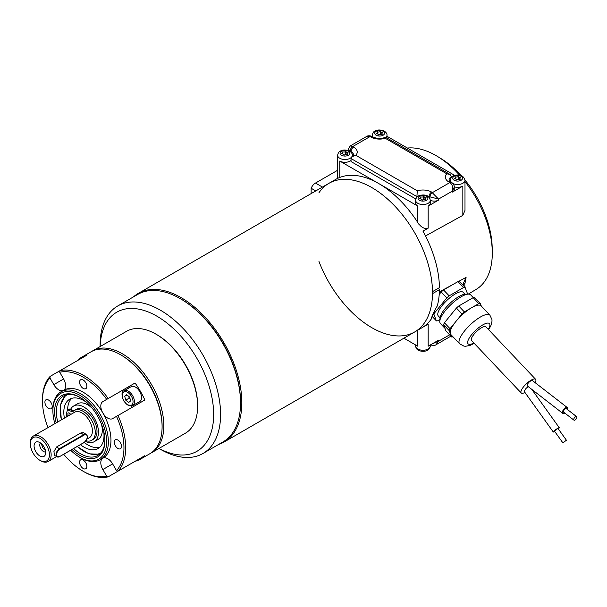 <?xml version="1.0" encoding="UTF-8"?>
<svg xmlns="http://www.w3.org/2000/svg" width="607" height="607" viewBox="0 0 607 607"><rect width="100%" height="100%" fill="white"/><g stroke="black" fill="none" stroke-linecap="round" stroke-linejoin="round"><path stroke-width="0.91" d="M218.634 444.445A85.799 49.539 -120 0 0 224.059 442.025A85.799 49.539 -120 0 0 237.208 373.267A85.799 49.539 -120 0 0 181.159 297.658A85.799 49.539 -120 0 0 138.259 293.409A85.799 49.539 -120 0 0 133.449 296.899M318.956 192.76A85.799 49.539 60 0 1 328.933 183.329A85.799 49.539 60 0 1 371.833 187.578A85.799 49.539 60 0 1 427.882 263.188A85.799 49.539 60 0 1 414.733 331.938A85.799 49.539 60 0 1 318.956 261.442M70.746 450.288A37.998 21.935 -120 0 0 79.752 457.283A37.998 21.935 -120 0 0 106.62 441.775A37.998 21.935 -120 0 0 79.752 395.24A37.998 21.935 -120 0 0 52.885 410.749A37.998 21.935 -120 0 0 54.88 423.64M56.216 422.867A35.547 20.524 60 0 1 79.752 397.236L79.752 397.236A35.547 20.524 60 0 1 104.89 440.773A35.547 20.524 60 0 1 72.112 449.499M202.95 453.497L222.883 441.995A85.185 49.182 -120 0 0 240.524 402.995L240.524 401.993A83.963 48.477 -120 0 0 181.159 299.16L180.294 298.659A85.185 49.182 -120 0 0 137.698 294.441L117.766 305.951A85.185 49.182 60 0 1 160.354 310.169A85.185 49.182 60 0 1 216.009 385.24A85.185 49.182 60 0 1 202.95 453.497A85.185 49.182 60 0 1 160.354 449.279L158.951 448.474M156.022 334.191L156.887 334.692A57.612 33.264 60 0 1 197.624 405.248L197.624 406.25A58.833 33.969 -120 0 0 156.022 334.191A58.833 33.969 -120 0 0 126.605 331.278L92.803 350.793A58.833 33.969 60 0 1 151.636 384.762A58.833 33.969 60 0 1 151.636 452.693L151.636 452.693A58.833 33.969 60 0 1 150.756 453.171M158.996 448.452A80.283 46.352 -120 0 0 213.649 413.284A80.283 46.352 -120 0 0 156.887 316.179A80.283 46.352 -120 0 0 100.163 346.544M240.524 402.995A85.185 49.182 -120 0 0 180.294 298.659L180.294 298.659M100.117 346.567L100.117 344.951A85.185 49.182 60 0 1 117.766 305.951M139.762 401.523L132.652 405.628L139.762 401.523A8.581 4.955 -120 0 0 139.762 391.621A8.581 4.955 -120 0 0 131.18 386.667L124.071 390.764A8.581 4.955 60 0 1 129.435 391.925A8.581 4.955 60 0 1 134.147 399.444A8.581 4.955 60 0 1 132.652 405.628L127.28 404.877L123.737 400.923C121.354 394.838 121.468 391.454 124.071 390.764M124.693 396.265L125.717 400.134L128.692 402.471L130.642 400.931L129.617 397.061L126.643 394.725L124.693 396.265L126.946 394.96M91.953 351.316A58.833 33.969 60 0 1 92.803 350.793M120.49 354.708L121.354 355.209A57.612 33.264 60 0 1 162.092 425.765L162.092 426.767A58.833 33.969 -120 0 0 144.587 377.508A58.833 33.969 -120 0 0 120.49 354.708A58.833 33.969 -120 0 0 91.073 351.794L81.535 357.295A58.833 33.969 -120 0 0 77.043 360.839M185.439 433.178L151.636 452.693L185.439 433.178A58.833 33.969 -120 0 0 197.624 406.25M122.113 390.483A58.833 33.969 -120 0 0 122.811 391.985M130.968 406.113A58.833 33.969 -120 0 0 131.916 407.464M52.885 410.749L52.885 409.748A39.22 22.649 60 0 1 61.011 391.796A39.22 22.649 60 0 1 80.617 393.738A39.22 22.649 60 0 1 106.24 428.299A39.22 22.649 60 0 1 100.231 459.727A39.22 22.649 60 0 1 80.617 457.784L79.752 457.283M106.703 476.252L108.19 476.829A58.833 33.969 60 0 1 84.085 471.798L83.22 471.298A57.612 33.264 -120 0 0 106.703 476.252L102.833 469.552A9.803 5.66 -120 0 1 102.833 458.232L102.833 458.232A39.22 22.649 -120 0 0 102.833 412.935A9.803 5.66 -120 0 0 112.636 418.602L117.993 415.507A58.833 33.969 60 0 1 117.993 471.169L116.506 470.592A57.612 33.264 -120 0 0 116.506 416.364M63.743 454.332A57.612 33.264 -120 0 0 83.22 471.298M42.482 400.741L42.482 399.74A58.833 33.969 60 0 1 50.176 376.355L49.933 377.926A57.612 33.264 -120 0 0 42.482 400.741A57.612 33.264 -120 0 0 48.014 427.601M59.736 372.266L59.987 370.687A58.833 33.969 60 0 1 108.19 398.518L106.703 399.383A57.612 33.264 -120 0 0 59.736 372.266L63.606 378.973L53.803 384.633A9.803 5.66 -120 0 0 63.606 390.293A9.803 5.66 -120 0 0 63.606 378.973M108.19 476.829L135.058 461.32A58.833 33.969 -120 0 0 140.369 459.203L149.906 453.695A58.833 33.969 -120 0 0 162.092 426.767M50.176 376.355L86.854 355.178A58.833 33.969 -120 0 0 81.535 357.295M49.933 377.926L53.803 384.633M117.993 415.507L144.861 399.99A58.833 33.969 -120 0 0 135.058 383.009L102.833 401.614A9.803 5.66 -120 0 0 102.833 412.935A39.22 22.649 -120 0 0 63.606 390.293L61.011 391.796M130.566 385.604A9.803 5.66 -120 0 0 128.805 388.032M137.387 402.896A9.803 5.66 -120 0 0 140.354 402.6M108.19 398.518L135.058 383.009M106.703 399.383L102.833 401.614M116.506 470.592L112.636 463.892A9.803 5.66 -120 0 0 102.833 458.232L100.231 459.727M140.369 459.203A58.833 33.969 -120 0 0 144.861 455.66L117.993 471.169M83.22 460.091A5.144 2.974 -120 0 0 80.648 459.833A5.144 2.974 -120 0 0 80.648 465.781A5.144 2.974 -120 0 0 85.792 468.748A5.144 2.974 -120 0 0 86.581 464.628A5.144 2.974 -120 0 0 83.22 460.091M117.887 440.075A5.144 2.974 -120 0 0 115.315 439.817A5.144 2.974 -120 0 0 115.315 445.766A5.144 2.974 -120 0 0 120.459 448.732A5.144 2.974 -120 0 0 121.248 444.612A5.144 2.974 -120 0 0 117.887 440.075M83.22 380.028A5.144 2.974 -120 0 0 80.648 379.77A5.144 2.974 -120 0 0 80.648 385.718A5.144 2.974 -120 0 0 85.792 388.685A5.144 2.974 -120 0 0 86.581 384.565A5.144 2.974 -120 0 0 83.22 380.028M48.552 400.043A5.144 2.974 -120 0 0 45.98 399.785A5.144 2.974 -120 0 0 45.98 405.734A5.144 2.974 -120 0 0 51.125 408.701A5.144 2.974 -120 0 0 51.914 404.581A5.144 2.974 -120 0 0 48.552 400.043M80.192 397.494A34.318 19.811 -120 0 0 63.462 396.037A34.318 19.811 -120 0 0 57.764 421.979M73.675 448.603A34.318 19.811 -120 0 0 97.78 455.485A34.318 19.811 -120 0 0 104.882 440.265M74.358 410.461A5.88 3.392 60 0 1 72.628 410.203L70.609 409.346A20.592 11.89 60 0 1 73.614 406.03A20.592 11.89 60 0 1 75.025 405.408A20.592 11.89 60 0 1 94.851 419.08A20.592 11.89 60 0 1 94.206 441.691A20.592 11.89 60 0 1 85.428 441.456M85.997 440.743A17.262 9.962 -120 0 0 91.695 440.318L93.425 439.316A17.262 9.962 -120 0 0 93.425 419.384A17.262 9.962 -120 0 0 76.163 409.422L74.433 410.423A17.262 9.962 -120 0 0 73.584 411.022A5.88 3.392 60 0 1 73.288 411.227A5.88 3.392 60 0 1 70.898 411.205L68.363 410.127A1.836 1.062 -120 0 0 67.612 410.12A1.836 1.062 -120 0 0 67.301 410.529A22.186 12.808 -120 0 0 66.497 415.309L67.863 416.144M73.614 406.03L77.453 403.814A20.592 11.89 60 0 1 78.857 403.2A20.592 11.89 60 0 1 89.578 406.03A20.592 11.89 60 0 1 89.768 406.166M102.166 427.669A20.592 11.89 60 0 1 102.188 427.867A20.592 11.89 60 0 1 98.038 439.483L94.206 441.691M71.74 398.351A28.438 16.419 -120 0 0 67.635 410.112M84.244 442.488L85.215 443.216A28.438 16.419 -120 0 0 99.92 447.154M64.388 418.147A28.438 16.419 60 0 1 69.691 399.231A28.438 16.419 60 0 1 71.641 398.382A28.438 16.419 60 0 1 87.256 402.896M103.736 431.44A28.438 16.419 60 0 1 98.129 448.49A28.438 16.419 60 0 1 80.42 444.703M86.884 439.127L89.358 437.7A14.712 8.49 -120 0 0 89.358 420.712A14.712 8.49 -120 0 0 74.653 412.221L33.393 436.038A14.712 8.49 60 0 1 48.105 444.536A14.712 8.49 60 0 1 48.105 461.517A14.712 8.49 60 0 1 40.752 460.789L39.887 460.288A13.483 7.785 -120 0 0 49.417 454.787A13.483 7.785 -120 0 0 39.887 438.269A13.483 7.785 -120 0 0 30.35 443.778A13.483 7.785 -120 0 0 39.88 460.288A13.483 7.785 -120 0 0 39.887 460.288L40.752 460.789M30.35 443.778L30.35 442.776A14.712 8.49 60 0 1 33.393 436.038M84.525 433.368L83.819 432.753L81.065 432.821L56.626 446.934L53.932 451.547L54.471 455.356L57.088 456.866A4.902 2.83 -60 0 1 56.337 452.943A4.902 2.83 -60 0 1 59.539 448.619L83.812 434.612A4.902 2.83 -60 0 1 86.262 434.369A4.902 2.83 -60 0 1 87.271 436.774M128.714 396.348L129.185 398.139L130.095 398.852M129.185 398.139L125.717 400.134M39.887 455.986A8.21 4.742 60 0 1 34.174 447.2A8.21 4.742 60 0 1 37.809 441.82A8.21 4.742 60 0 1 43.992 446.911A8.21 4.742 60 0 1 45.305 454.802A8.21 4.742 60 0 1 39.887 455.986M41.701 443.967A5.273 3.043 -120 0 0 45.396 450.364M40.464 442.943A5.273 3.043 -120 0 0 40.168 447.245A5.273 3.043 -120 0 0 43.484 451.502A5.273 3.043 -120 0 0 45.662 451.949M70.609 409.346L70.101 409.126A1.836 1.062 -120 0 0 69.35 409.126L67.612 410.12M67.051 416.614L66.497 416.311A22.186 12.808 -120 0 0 66.52 416.918M91.695 440.318A17.262 9.962 -120 0 0 91.695 420.385A17.262 9.962 -120 0 0 74.433 410.423M70.594 414.566A2.087 1.206 -120 0 0 68.303 412.95A2.087 1.206 -120 0 0 68.561 415.742M66.497 416.311L67.339 415.818M70.298 414.74A2.087 1.206 60 0 1 69.638 413.246M565.663 440.75L562.97 442.989L565.663 440.75M575.034 420.036A2.208 1.039 -52.3 0 1 573.949 420.15A2.208 1.039 -52.3 0 1 574.472 417.768A2.208 1.039 -52.3 0 1 576.65 416.668A2.208 1.039 -52.3 0 1 576.612 418.261A2.208 1.039 -52.3 0 1 575.034 420.036M566.551 440.416L558.068 428.572L557.18 428.914L554.479 431.145L562.97 442.989M573.949 420.15L563.698 412.214A2.208 1.039 -52.3 0 1 564.222 409.831A2.208 1.039 -52.3 0 1 566.399 408.723L576.65 416.668M554.715 431.471A3.68 0.508 -35.6 0 1 553.288 432.002A3.68 0.508 -35.6 0 1 554.646 430.469A3.68 0.508 -35.6 0 1 557.78 428.276A3.68 0.508 -35.6 0 1 559.267 427.715A3.68 0.508 -35.6 0 1 558.303 428.906M564.791 413.063A3.68 1.738 -52.3 0 1 562.795 413.382A3.68 1.738 -52.3 0 1 562.864 410.711A3.68 1.738 -52.3 0 1 565.481 407.76A3.68 1.738 -52.3 0 1 567.295 407.563A3.68 1.738 -52.3 0 1 567.492 409.573M553.288 432.002L524.357 391.629C524.782 389.679 526.026 388.085 528.09 386.841L528.34 386.705M567.295 407.563L532.392 380.536L530.776 380.893C528.553 382.281 527.339 383.905 527.126 385.764L562.795 413.382M535.139 382.668A9.932 3.103 136.6 0 0 535.617 379.292A9.932 3.103 136.6 0 0 531.095 380.187A9.932 3.103 136.6 0 0 521.39 390.172A9.932 3.103 136.6 0 0 521.201 392.949A9.932 3.103 136.6 0 0 524.964 392.471M535.617 379.292L485.972 326.885A9.932 3.103 136.6 0 0 481.45 327.772A9.932 3.103 136.6 0 0 473.665 334.715A9.932 3.103 136.6 0 0 471.556 340.542L521.201 392.949M489.887 315.154L481.085 305.86A20.835 6.51 136.6 0 0 472.39 307.279A20.835 6.51 136.6 0 0 470.759 308.219A20.835 6.51 136.6 0 0 456.699 320.504A20.835 6.51 136.6 0 0 455.349 322.165A20.835 6.51 136.6 0 0 450.265 333.41A20.835 6.51 136.6 0 0 450.538 334.131A20.835 6.51 136.6 0 0 450.826 334.518L459.636 343.82A20.835 6.51 -43.4 0 1 467.405 327.659A20.835 6.51 -43.4 0 1 487.004 314.441A20.835 6.51 -43.4 0 1 489.887 315.154L491.951 319.532L492.019 321.179L490.911 325.625L488.65 329.707M444.43 322.772L450.037 328.69A23.165 7.238 136.6 0 0 449.18 330.58L443.573 324.662A23.165 7.238 -43.4 0 1 444.43 322.772L456.403 308.06A23.165 7.238 -43.4 0 1 458.763 305.996L464.37 311.915A23.165 7.238 136.6 0 0 462.01 313.978L456.403 308.06M450.265 333.41L449.18 330.58M450.037 328.69L455.349 322.165M444.931 328.212L444.658 327.492A20.835 6.51 136.6 0 0 444.931 328.212L446.016 331.05L451.623 336.968A23.165 7.238 136.6 0 0 453.004 336.817M451.623 336.968L450.538 334.131M480.289 303.417A23.165 7.238 136.6 0 0 478.779 303.591L473.172 297.673A23.165 7.238 -43.4 0 1 474.682 297.498L480.289 303.417L481.321 306.11M472.39 307.279L478.779 303.591M456.699 320.504L462.01 313.978M464.37 311.915L470.759 308.219M444.658 327.492L443.573 324.662M458.763 305.996L473.172 297.673M380.543 134.322L380.24 131.37A1.715 0.994 180 0 1 377.531 131.787L377.144 132.007A1.715 0.994 180 0 1 377.539 132.645A1.715 0.994 180 0 1 376.423 133.57L376.56 133.874A1.715 0.994 180 0 1 378.571 134.853A1.715 0.994 180 0 1 378.54 135.02L379.072 135.103A1.715 0.994 180 0 1 381.78 134.678L382.16 134.458A1.715 0.994 180 0 1 381.765 133.828A1.715 0.994 180 0 1 382.888 132.895L382.744 132.592A1.715 0.994 180 0 1 380.741 131.613L380.741 134.451L380.24 134.367A1.715 0.994 180 0 1 380.134 134.504M379.178 134.966A1.715 0.994 180 0 1 378.571 135.012L378.571 134.853M458.695 179.46L458.186 179.391A1.715 0.994 180 0 1 458.08 179.528M457.132 179.991A1.715 0.994 180 0 1 456.517 180.044L457.025 180.127A1.715 0.994 180 0 1 459.727 179.71L460.114 179.482A1.715 0.994 180 0 1 459.719 178.853A1.715 0.994 180 0 1 460.842 177.919L460.698 177.616A1.715 0.994 180 0 1 458.695 176.637A1.715 0.994 180 0 1 458.717 176.47L458.186 176.394A1.715 0.994 180 0 1 455.485 176.812L455.098 177.032A1.715 0.994 180 0 1 455.493 177.669A1.715 0.994 180 0 1 454.37 178.595L454.514 178.898A1.715 0.994 180 0 1 456.517 179.877A1.715 0.994 180 0 1 456.494 180.044L456.517 179.877M458.717 179.482A1.715 0.994 180 0 1 458.717 179.475L458.695 176.637M451.092 314.585A20.835 6.51 136.6 0 0 449.741 316.247M466.783 301.36A20.835 6.51 136.6 0 0 465.159 302.301M380.24 134.367L380.24 131.37M377.531 132.531L377.531 131.787M458.186 179.391L458.186 176.394M458.497 179.346L458.497 176.341M455.485 177.555L455.485 176.812M473.301 297.642L470.675 294.873A20.835 6.51 136.6 0 0 468.361 294.114A20.835 6.51 136.6 0 0 467.792 294.152A20.835 6.51 136.6 0 0 450.622 304.904A20.835 6.51 136.6 0 0 439.787 321.179A20.835 6.51 136.6 0 0 440.416 323.531L444.984 328.357M346.036 154.451L345.535 154.383A1.715 0.994 180 0 1 345.421 154.519M344.473 154.982A1.715 0.994 180 0 1 343.865 155.028M424.073 199.483L423.572 199.415A1.715 0.994 180 0 1 423.458 199.551M422.51 200.007A1.715 0.994 180 0 1 421.903 200.06M439.787 321.179L440.037 318.076A18.385 5.744 -43.4 0 1 449.597 303.72A18.385 5.744 -43.4 0 1 464.75 294.236A18.385 5.744 -43.4 0 1 465.25 294.198L468.361 294.114M345.838 151.333L345.535 151.378A1.715 0.994 180 0 1 342.826 151.803L342.439 152.023A1.715 0.994 180 0 1 342.834 152.653A1.715 0.994 180 0 1 341.718 153.586L341.855 153.89A1.715 0.994 180 0 1 343.865 154.868A1.715 0.994 180 0 1 343.835 155.035L344.366 155.119A1.715 0.994 180 0 1 347.067 154.694L347.454 154.474A1.715 0.994 180 0 1 347.06 153.844A1.715 0.994 180 0 1 348.183 152.911L348.039 152.607A1.715 0.994 180 0 1 346.036 151.629A1.715 0.994 180 0 1 346.058 151.462L345.838 154.337M345.535 154.383L345.535 151.378M342.826 152.547L342.826 151.803M423.876 196.365L423.572 196.41A1.715 0.994 180 0 1 420.863 196.827L420.476 197.055A1.715 0.994 180 0 1 420.871 197.685A1.715 0.994 180 0 1 419.756 198.618L419.892 198.921A1.715 0.994 180 0 1 421.903 199.9A1.715 0.994 180 0 1 421.873 200.067L422.404 200.143A1.715 0.994 180 0 1 425.105 199.726L425.492 199.506A1.715 0.994 180 0 1 425.097 198.868A1.715 0.994 180 0 1 426.22 197.943L426.076 197.639A1.715 0.994 180 0 1 424.073 196.66A1.715 0.994 180 0 1 424.096 196.493L423.876 199.369M423.572 199.415L423.572 196.41M420.863 197.578L420.863 196.827M419.877 195.462A8.581 4.955 -0 0 0 416.903 196.585L417.305 190.81A12.254 7.079 180 0 1 431.638 192.078L438.573 199.081L452.435 191.076L454.233 187.161L454.233 189.574A6.131 3.536 180 0 1 452.435 192.078L452.435 191.076C453.201 187.252 452.336 184.414 449.84 182.57L448.968 182.07A12.254 7.079 180 0 1 446.767 173.792L450.091 174.467L451.57 177.214M446.767 173.792L385.301 138.305C385.627 136.841 385.756 136.916 385.703 138.54M385.301 138.305A12.254 7.079 180 0 1 370.968 137.038A3.68 2.124 -60 0 1 372.804 136.856C376.803 138.783 381.082 138.92 385.65 137.265L450.091 174.467M350.209 145.946L352.766 146.545A3.68 2.124 120 0 0 350.163 151.044L348.372 149.132L350.209 145.946L366.529 136.522L370.103 136.537L352.766 146.545L353.631 147.046A12.254 7.079 180 0 1 355.831 155.316L417.305 190.81M449.749 181.129A8.581 4.955 180 0 1 450.288 180.522M454.226 186.835A7.352 4.249 -0 0 0 462.838 186.076L452.435 192.078M425.507 235.948L462.838 215.356L464.992 210.333L464.992 180.271A7.352 4.249 180 0 1 460.842 184.096A7.352 4.249 180 0 1 453.072 183.595M386.985 136.279L454.734 175.393M464.985 294.213L463.202 292.331A17.163 5.364 136.6 0 0 447.056 300.237A17.163 5.364 136.6 0 0 438.284 315.928L440.067 317.818M138.259 293.409L328.933 183.329A85.799 49.539 60 0 1 394.649 205.894A85.799 49.539 60 0 1 432.495 291.656L438.565 288.15L439.43 289.653A85.799 49.539 -120 0 1 437.275 305.943C433.61 312.157 431.683 316.414 431.494 318.728A85.799 49.539 -120 0 1 422.973 327.135L428.17 324.13L428.17 346.202L438.573 340.193L438.573 341.195L436.076 344.708L450.864 336.172M449.597 334.829L438.573 341.195L432.26 343.843M416.903 197.229L416.903 196.585L351.036 158.556L352.326 156.53L355.831 155.316M430.325 200.302A6.131 3.536 180 0 0 438.573 200.082L438.573 199.081L429.035 196.585A3.68 2.124 -60 0 1 431.638 192.078M439.916 319.57L437.913 320.731A23.165 7.238 -43.4 0 1 436.403 320.906L433.967 314.517A23.165 7.238 -43.4 0 1 434.817 312.628L446.79 297.916A23.165 7.238 -43.4 0 1 449.157 295.852L463.566 287.528A23.165 7.238 -43.4 0 1 465.076 287.354L467.511 293.742A23.165 7.238 -43.4 0 1 467.352 294.137M465.076 287.354L459.469 281.436A23.165 7.238 -43.4 0 0 458.46 281.519L466.077 277.391L463.627 282.816L464.772 284.023L464.924 287.187M459.567 175.157A79.669 45.995 -120 0 0 437.594 156.515L440.955 158.571A74.623 43.082 60 0 1 461.138 175.59M464.985 180.036A74.623 43.082 60 0 1 492.186 247.299L492.277 251.245A79.669 45.995 -120 0 0 464.992 181.607M449.157 295.852L443.55 289.934L457.959 281.61A23.165 7.238 -43.4 0 1 458.46 281.519M457.959 281.61L463.566 287.528M428.17 324.13L414.733 331.938A85.799 49.539 60 0 0 432.495 293.659L432.495 293.651M347.872 150.369L348.372 150.081M337.629 178.306L338.107 178.155M415.613 200.287C416 197.366 417.722 195.682 420.772 195.226C425.924 194.323 429.111 196.008 430.325 200.287A7.352 4.249 180 0 1 425.788 204.21A7.352 4.249 180 0 1 417.768 203.284A7.352 4.249 180 0 1 415.613 200.287L415.613 203.087A7.352 4.249 -0 0 0 417.768 206.092L339.768 161.052A7.352 4.249 -0 0 0 351.036 160.453M352.318 155.498A8.581 4.955 180 0 1 352.857 156.105M351.036 158.556L351.036 161.553L415.833 198.967M338.107 178.109L337.667 178.367A85.799 49.539 -120 0 1 339.768 177.449A85.799 49.539 -120 0 1 378.768 183.572A85.799 49.539 -120 0 1 417.768 222.481A85.799 49.539 -120 0 1 419.058 224.514L419.225 224.423C421.926 227.792 424.908 229.036 428.17 228.156L422.973 231.161A85.799 49.539 -120 0 1 439.43 287.65L432.495 291.656M438.573 200.082L428.17 206.092A7.352 4.249 -0 0 0 430.325 203.087L430.325 200.287M463.414 285.601A24.515 7.663 136.6 0 0 463.627 282.816M464.772 284.023A80.177 46.291 -120 0 0 466.077 277.391M437.594 156.515A79.669 45.995 -120 0 0 435.97 155.551A79.669 45.995 -120 0 0 407.373 148.047M468.285 294.114L476.192 289.364A79.669 45.995 -120 0 0 492.277 251.245M439.225 294.41L441.19 291.997L446.79 297.916M441.19 291.997A23.165 7.238 -43.4 0 1 443.55 289.934M434.817 312.628L434.035 311.801M433.148 313.66L433.967 314.517M436.403 320.906L432.055 316.315M403.898 338.19L417.768 346.202L417.768 330.185M439.369 291.891L452.799 284.592M337.613 170.286L315.481 183.064A7.352 4.249 120 0 0 311.148 188.246L311.148 193.595M315.777 190.924L311.148 188.246M439.43 289.653L432.495 293.659M128.623 393.04A7.603 4.386 -120 0 0 122.614 397.782A7.603 4.386 -120 0 0 131.772 404.975A7.603 4.386 -120 0 0 128.623 393.04M112.636 463.892L102.833 469.552M100.952 452.799A33.582 19.394 60 0 1 77.385 446.456M61.459 419.839A33.582 19.394 60 0 1 67.369 394.633M84.085 435.09L59.82 449.097A4.507 2.603 120 0 0 56.626 454.628A4.507 2.603 120 0 0 59.82 456.464L84.085 442.457A4.507 2.603 120 0 0 87.279 436.934A4.507 2.603 120 0 0 84.085 435.09L80.89 432.928M59.82 449.097L56.626 446.934M82.931 432.442L86.262 434.369C88.243 436.319 87.484 439.073 84.001 442.632L59.539 456.623A4.902 2.83 -60 0 1 57.088 456.866L59.82 456.464M70.898 411.205L72.628 410.203M68.363 410.127L70.101 409.126M488.309 329.351A14.712 4.598 136.6 0 0 487.406 323.091A14.712 4.598 136.6 0 0 470.046 336.794A14.712 4.598 136.6 0 0 473.892 343.001M383.1 131.233A4.902 2.83 -0 0 0 374.898 132.501A4.902 2.83 -0 0 0 380.9 135.968A4.902 2.83 -0 0 0 383.1 131.233M454.173 180.271A4.902 2.83 -0 0 0 462.375 178.997A4.902 2.83 -0 0 0 456.373 175.537A4.902 2.83 -0 0 0 454.173 180.271M429.9 198.466L429.9 197.085A3.68 2.124 -60 0 1 432.503 192.578L449.84 182.57A3.68 2.124 -60 0 1 451.676 182.388L449.059 180.067A8.581 4.955 -0 0 1 451.57 176.569M448.968 182.07A3.68 2.124 -60 0 1 450.811 181.888M366.529 136.522C367.713 135.604 369.511 135.543 371.939 136.355L371.939 136.355A3.68 2.124 120 0 0 370.103 136.537L370.968 137.038M386.985 138.039L386.985 135.232A7.352 4.249 180 0 1 385.931 137.425M372.857 136.886A7.352 4.249 180 0 1 372.281 135.232C372.842 132.895 373.601 131.605 374.542 131.355C377.076 129.625 380.339 129.541 384.33 131.112C386.272 132.523 387.16 133.897 386.985 135.232M450.864 181.918A7.352 4.249 180 0 1 450.288 180.271C450.675 177.35 452.39 175.666 455.44 175.211C460.592 174.308 463.778 175.992 464.992 180.271M348.433 151.249A4.902 2.83 -0 0 0 340.231 152.516A4.902 2.83 -0 0 0 346.233 155.984A4.902 2.83 -0 0 0 348.433 151.249M419.505 200.287A4.902 2.83 -0 0 0 427.707 199.013A4.902 2.83 -0 0 0 421.698 195.553A4.902 2.83 -0 0 0 419.505 200.287M462.838 215.356L462.838 186.076M430.667 344.882L430.667 344.882A3.68 2.124 -60 0 1 430.568 344.822L430.667 344.882C433.057 345.702 434.855 345.641 436.076 344.708M415.613 345.998A7.352 4.249 -0 0 0 422.973 350.247A7.352 4.249 -0 0 0 430.325 345.998C429.111 350.277 425.924 351.969 420.772 351.058C417.722 350.603 416 348.919 415.613 345.998L415.613 344.958M352.318 155.248A7.352 4.249 180 0 1 344.966 159.497A7.352 4.249 180 0 1 337.613 155.248C338.175 152.911 338.934 151.613 339.874 151.371C342.409 149.641 345.671 149.557 349.655 151.128C351.605 152.539 352.492 153.912 352.318 155.248L352.318 156.538L353.547 155.051A8.581 4.955 -0 0 0 351.036 151.545L350.163 151.044L350.163 151.447M351.036 152.19L351.036 151.545A3.68 2.124 -60 0 1 353.631 147.046M429.035 197.229L429.035 196.585A8.581 4.955 -0 0 0 426.061 195.462M339.768 177.449L339.768 161.052M417.768 222.481L417.768 206.092M428.17 228.156L428.17 206.092M322.438 187.077L315.481 183.064M224.059 442.025L414.733 331.938M89.578 406.03L92.173 408.2M101.604 424.543L102.188 427.867M99.563 454.218L88.85 453.831L77.233 446.54M61.322 419.923L60.305 405.256L65.45 395.134M48.105 461.517L56.626 456.601M531.793 389.375L559.267 427.715M474.234 343.365L470.068 345.391L465.592 346.271L463.938 346.119L459.636 343.82M377.539 133.942L377.539 132.645M381.765 134.678L381.765 133.828M455.493 178.966L455.493 177.669M459.719 179.702L459.719 178.853M342.834 153.958L342.834 152.653M347.06 154.694L347.06 153.844M346.036 154.466L346.036 151.629M420.871 198.99L420.871 197.685M425.097 199.726L425.097 198.868M424.073 199.498L424.073 196.66M371.939 136.355L372.804 136.856M454.233 187.161C454.438 185.674 453.588 184.088 451.676 182.388M372.281 136.552L372.281 135.232M450.288 181.554L450.288 180.271M430.325 344.958L430.325 345.998M328.933 183.329L337.613 178.314L337.613 155.248M348.372 149.132L348.372 150.536"/></g></svg>
